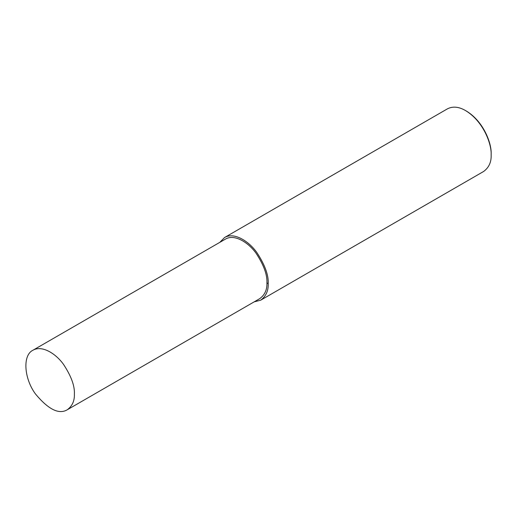 <?xml version="1.0" encoding="UTF-8"?>
<svg xmlns="http://www.w3.org/2000/svg" width="517" height="517" viewBox="0 0 517 517"><rect width="100%" height="100%" fill="white"/><g stroke="black" fill="none" stroke-linecap="round" stroke-linejoin="round"><path stroke-width="0.78" d="M254.151 301.87L260.704 300.177L483.66 171.45C488.953 167.54 491.447 162.021 491.15 154.893L491.15 153.976C491.745 143.823 483.88 121.637 466.379 111.065L465.578 110.606C458.928 106.709 452.898 106.114 447.496 108.809L224.54 237.536L219.796 242.363M491.15 154.893C491.757 144.417 483.641 121.521 465.578 110.606M260.704 300.177C265.99 296.26 268.491 290.741 268.194 283.62C268.672 275.16 264.885 264.794 256.833 252.509C248.819 241.135 234.091 231.862 224.54 237.536M67.262 409.768L259.799 298.606C264.827 294.89 267.199 289.649 266.914 282.883C267.367 274.844 263.767 264.995 256.122 253.33C248.509 242.525 234.518 233.71 225.444 239.1L32.901 350.261C22.489 355.179 23.976 378.315 35.402 393.889C48.327 409.445 58.944 414.737 67.262 409.768C72.283 406.052 74.655 400.811 74.377 394.044C74.829 386.005 71.23 376.156 63.585 364.491C55.972 353.686 41.98 344.871 32.901 350.261M266.914 282.883L268.194 283.62"/></g></svg>
